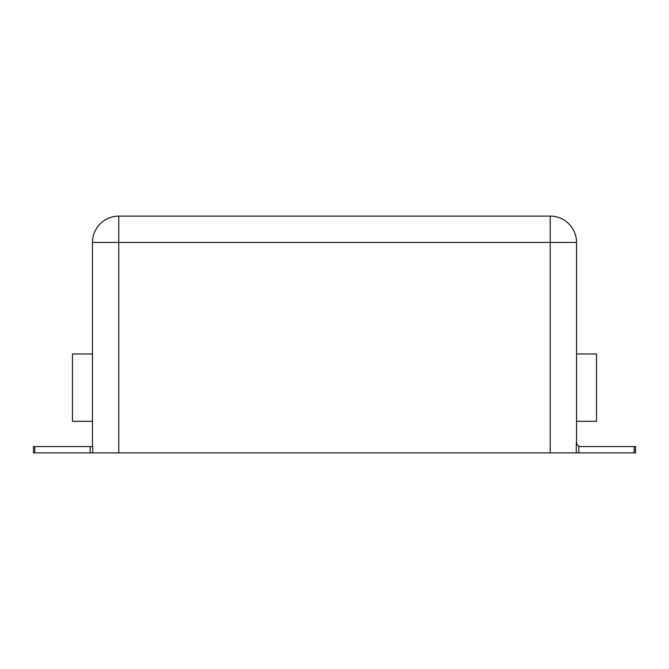 <?xml version="1.0" encoding="UTF-8"?>
<svg xmlns="http://www.w3.org/2000/svg" width="669" height="669" viewBox="0 0 669 669"><rect width="100%" height="100%" fill="white"/><g stroke="black" fill="none" stroke-linecap="round" stroke-linejoin="round"><path stroke-width="1" d="M92.464 353.968L72.469 353.968L72.469 421.319L92.464 421.319M576.536 421.319L596.531 421.319L596.531 353.968L576.536 353.968M92.464 446.574L92.464 242.421A26.308 26.308 0 0 1 118.773 216.112L550.227 216.112A26.308 26.308 0 0 1 576.536 242.421L92.464 242.421M634.17 452.888L634.17 446.574L635.55 446.574L635.55 452.888L33.45 452.888L33.45 446.574L34.83 446.574L34.83 452.888M634.17 446.574L580.483 446.574L578.802 446.198L577.038 444.559A3.947 3.947 0 0 1 576.536 442.627L576.536 242.421A26.308 26.308 0 0 0 550.227 216.112A26.308 26.308 0 0 1 576.536 242.421M92.715 452.888L92.715 446.574L34.83 446.574M577.038 444.559L576.536 442.627A3.947 3.947 0 0 0 577.038 444.559M118.773 452.888L118.773 216.112M576.285 452.888L576.285 442.627M550.227 452.888L550.227 216.112M578.802 452.888L578.802 446.198M90.198 452.888L90.198 446.574"/></g></svg>
